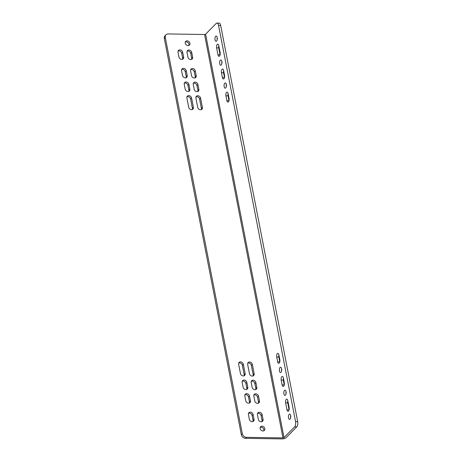 <?xml version="1.0" encoding="UTF-8"?>
<svg xmlns="http://www.w3.org/2000/svg" width="462" height="462" viewBox="0 0 462 462"><rect width="100%" height="100%" fill="white"/><g stroke="black" fill="none" stroke-linecap="round" stroke-linejoin="round"><path stroke-width="0.69" d="M290.084 419.132A2.622 1.178 -89.1 0 0 290.777 416.198A2.622 1.178 -89.1 0 0 289.662 414.131A2.622 1.178 -89.1 0 0 289.16 414.374A2.622 1.178 -89.1 0 0 288.461 417.302A2.622 1.178 -89.1 0 0 289.582 419.375A2.622 1.178 -89.1 0 0 290.084 419.132M216.597 41.066A2.622 1.178 -89.1 0 0 217.29 38.132A2.622 1.178 -89.1 0 0 216.176 36.065A2.622 1.178 -89.1 0 0 215.667 36.302A2.622 1.178 -89.1 0 0 214.974 39.235A2.622 1.178 -89.1 0 0 216.089 41.303A2.622 1.178 -89.1 0 0 216.597 41.066M260.135 428.557A2.622 2.119 44.7 0 0 261.914 430.74A2.622 2.119 44.7 0 0 264.345 430.44A2.622 2.119 44.7 0 0 264.818 428.632A2.622 2.119 44.7 0 0 263.045 426.449A2.622 2.119 44.7 0 0 260.614 426.749A2.622 2.119 44.7 0 0 260.135 428.557M263.744 430.832A2.622 2.119 44.7 0 0 263.837 429.625A2.622 2.119 44.7 0 0 260.227 427.35M185.233 43.203A2.622 2.119 44.7 0 0 187.006 45.38A2.622 2.119 44.7 0 0 189.437 45.08A2.622 2.119 44.7 0 0 189.917 43.272A2.622 2.119 44.7 0 0 188.138 41.095A2.622 2.119 44.7 0 0 185.712 41.395A2.622 2.119 44.7 0 0 185.233 43.203M188.843 45.478A2.622 2.119 44.7 0 0 188.929 44.271A2.622 2.119 44.7 0 0 185.32 41.996M221.835 63.779A2.622 1.178 90.9 0 1 221.835 63.773A2.622 1.178 90.9 0 1 221.87 61.538M221.875 61.55A2.622 1.178 -89.1 0 0 220.83 60.02A2.622 1.178 -89.1 0 0 219.704 63.739A2.622 1.178 -89.1 0 0 220.749 65.263A2.622 1.178 -89.1 0 0 221.875 61.55M226.288 86.694A2.622 1.178 90.9 0 1 226.288 86.683A2.622 1.178 90.9 0 1 226.322 84.448A2.622 1.178 -89.1 0 0 225.283 82.935A2.622 1.178 -89.1 0 0 224.157 86.648A2.622 1.178 -89.1 0 0 225.202 88.178A2.622 1.178 -89.1 0 0 226.328 84.459M286.013 393.93A2.622 1.178 90.9 0 1 286.007 393.924A2.622 1.178 90.9 0 1 286.047 391.689A2.622 1.178 -89.1 0 0 285.002 390.171A2.622 1.178 -89.1 0 0 283.882 393.89A2.622 1.178 -89.1 0 0 284.921 395.414A2.622 1.178 -89.1 0 0 286.047 391.701M281.56 371.021A2.622 1.178 90.9 0 1 281.554 371.009A2.622 1.178 90.9 0 1 281.595 368.774M281.595 368.786A2.622 1.178 -89.1 0 0 280.55 367.261A2.622 1.178 -89.1 0 0 279.429 370.974A2.622 1.178 -89.1 0 0 280.469 372.505A2.622 1.178 -89.1 0 0 281.595 368.786M205.59 34.188A0.797 0.3 -11 0 1 204.556 34.506L168.151 33.945A3.973 3.211 44.7 0 0 166.025 34.76A3.973 3.211 44.7 0 0 165.304 37.497L242.313 433.679A3.973 3.211 44.7 0 0 246.564 437.341L245.576 438.34L281.982 438.9A3.176 1.207 169 0 0 286.134 437.618L296.743 426.894L294.612 426.859L284.003 437.583L205.59 34.188L216.199 23.464A3.973 1.784 -89.1 0 1 216.961 23.1A3.973 1.784 -89.1 0 1 218.543 25.41L295.553 421.592L297.684 421.627A3.973 1.784 90.9 0 1 296.743 426.894M289.137 407.594L287.786 400.629A2.622 1.178 -89.1 0 0 286.74 399.104A2.622 1.178 -89.1 0 0 285.614 402.818L286.971 409.782A2.622 1.178 -89.1 0 0 288.011 411.307A2.622 1.178 -89.1 0 0 289.137 407.594M286.971 409.782L289.096 409.817A2.622 1.178 90.9 0 1 289.096 409.817L287.745 402.852A2.622 1.178 90.9 0 1 287.78 400.618M294.612 426.859A3.973 1.784 -89.1 0 0 295.553 421.592M228.107 93.624A2.622 1.178 -89.1 0 0 227.067 92.1A2.622 1.178 -89.1 0 0 225.941 95.813L226.865 100.577A2.622 1.178 -89.1 0 0 227.91 102.102A2.622 1.178 -89.1 0 0 229.037 98.389L228.107 93.624A2.622 1.178 90.9 0 0 228.072 95.848L225.941 95.813M223.62 70.53A2.622 1.178 -89.1 0 0 222.574 69.005A2.622 1.178 -89.1 0 0 221.454 72.725L222.378 77.483A2.622 1.178 -89.1 0 0 223.423 79.014A2.622 1.178 -89.1 0 0 224.544 75.294L223.62 70.53M216.614 47.846A2.622 1.178 90.9 0 1 217.741 44.127A2.622 1.178 90.9 0 1 218.786 45.651L220.137 52.616A2.622 1.178 90.9 0 1 219.011 56.335A2.622 1.178 90.9 0 1 217.972 54.811L216.614 47.846L218.745 47.875L220.097 54.839A2.622 1.178 -89.1 0 0 220.103 54.851M278.886 354.856A2.622 1.178 -89.1 0 0 277.841 353.332A2.622 1.178 -89.1 0 0 276.721 357.051L277.645 361.81A2.622 1.178 -89.1 0 0 278.69 363.34A2.622 1.178 -89.1 0 0 279.81 359.621L278.886 354.856A2.622 1.178 90.9 0 0 278.846 357.08L276.721 357.051M284.303 382.715L283.373 377.951A2.622 1.178 -89.1 0 0 282.334 376.426A2.622 1.178 -89.1 0 0 281.208 380.139L282.132 384.904A2.622 1.178 -89.1 0 0 283.177 386.428A2.622 1.178 -89.1 0 0 284.303 382.715M245.576 438.34A3.973 3.211 -135.3 0 1 241.326 434.673L242.313 433.679M165.304 37.497L164.316 38.49L241.326 434.673M164.316 38.49A3.973 3.211 -135.3 0 1 165.044 35.753L166.025 34.76M252.951 421.529A2.622 2.119 44.7 0 0 253.043 420.322L252.113 415.557A2.622 2.119 44.7 0 0 248.51 413.282M257.519 413.426A2.622 2.119 -135.3 0 1 261.128 415.696L262.052 420.46A2.622 2.119 -135.3 0 1 261.966 421.667M249.359 403.055A2.622 2.119 44.7 0 0 249.451 401.848L248.527 397.083A2.622 2.119 44.7 0 0 244.918 394.808M258.373 403.193A2.622 2.119 44.7 0 0 258.466 401.986L257.536 397.222A2.622 2.119 44.7 0 0 253.927 394.952M253.078 375.952A2.622 2.119 44.7 0 0 253.17 374.746L251.357 365.436A2.622 2.119 44.7 0 0 247.748 363.161M244.063 375.814A2.622 2.119 44.7 0 0 244.155 374.607L242.348 365.298A2.622 2.119 44.7 0 0 238.738 363.022M246.708 389.414A2.622 2.119 44.7 0 0 246.8 388.207L245.876 383.448A2.622 2.119 44.7 0 0 242.267 381.173M251.276 381.312A2.622 2.119 -135.3 0 1 254.885 383.587L255.809 388.346A2.622 2.119 -135.3 0 1 255.723 389.553M195.992 96.876A2.622 2.119 -135.3 0 1 199.596 99.151L201.409 108.46A2.622 2.119 -135.3 0 1 201.317 109.667M197.788 91.516A2.622 2.119 44.7 0 0 197.88 90.309L196.951 85.545A2.622 2.119 44.7 0 0 193.347 83.275M181.682 69.496A2.622 2.119 -135.3 0 1 185.291 71.766L186.215 76.53A2.622 2.119 -135.3 0 1 186.128 77.737M188.779 91.378A2.622 2.119 44.7 0 0 188.866 90.171L187.942 85.406A2.622 2.119 44.7 0 0 184.332 83.131M192.308 109.529A2.622 2.119 44.7 0 0 192.394 108.322L190.587 99.012A2.622 2.119 44.7 0 0 186.977 96.737M182.536 59.263A2.622 2.119 44.7 0 0 182.623 58.056L181.699 53.297A2.622 2.119 44.7 0 0 178.089 51.022M191.545 59.402A2.622 2.119 44.7 0 0 191.638 58.195L190.714 53.436A2.622 2.119 44.7 0 0 187.104 51.161M190.696 69.635A2.622 2.119 -135.3 0 1 194.3 71.91L195.23 76.669A2.622 2.119 -135.3 0 1 195.137 77.876M290.702 415.644A2.622 1.178 -89.1 0 0 290.667 417.891M217.215 37.578A2.622 1.178 -89.1 0 0 217.18 39.824M216.961 23.1L219.092 23.135A3.973 1.784 90.9 0 1 220.674 25.445L297.684 421.627M228.996 100.624A2.622 1.178 90.9 0 1 228.996 100.612L228.072 95.848M222.378 77.483L224.509 77.518A2.622 1.178 90.9 0 1 224.509 77.518L223.579 72.753A2.622 1.178 90.9 0 1 223.62 70.524M218.78 45.646A2.622 1.178 -89.1 0 0 218.745 47.875M279.776 361.856A2.622 1.178 90.9 0 1 279.776 361.844L278.846 357.08M284.263 384.95A2.622 1.178 90.9 0 1 284.263 384.938L283.339 380.174A2.622 1.178 90.9 0 1 283.373 377.939M246.564 437.341L282.963 437.907A0.797 0.3 169 0 0 284.003 437.583M191.528 75.601L190.604 70.842A2.622 2.119 -135.3 0 1 191.083 69.034A2.622 2.119 -135.3 0 1 193.514 68.734A2.622 2.119 -135.3 0 1 195.287 70.911L196.211 75.676A2.622 2.119 -135.3 0 1 195.738 77.483A2.622 2.119 -135.3 0 1 193.307 77.783A2.622 2.119 -135.3 0 1 191.528 75.601M192.625 57.201L191.695 52.437A2.622 2.119 44.7 0 0 189.922 50.26A2.622 2.119 44.7 0 0 187.491 50.56A2.622 2.119 44.7 0 0 187.012 52.368L187.942 57.126A2.622 2.119 44.7 0 0 189.715 59.309A2.622 2.119 44.7 0 0 192.146 59.009A2.622 2.119 44.7 0 0 192.625 57.201L191.638 58.195M183.61 57.063L182.686 52.298A2.622 2.119 44.7 0 0 180.908 50.115A2.622 2.119 44.7 0 0 178.476 50.422A2.622 2.119 44.7 0 0 178.003 52.229L178.927 56.988A2.622 2.119 44.7 0 0 180.7 59.171A2.622 2.119 44.7 0 0 183.131 58.87A2.622 2.119 44.7 0 0 183.61 57.063L182.623 58.056M191.568 98.013A2.622 2.119 44.7 0 0 189.795 95.836A2.622 2.119 44.7 0 0 187.364 96.136A2.622 2.119 44.7 0 0 186.885 97.944L188.698 107.253A2.622 2.119 44.7 0 0 190.471 109.43A2.622 2.119 44.7 0 0 192.902 109.13A2.622 2.119 44.7 0 0 193.382 107.323L191.568 98.013L190.587 99.012M184.246 84.338L185.17 89.102A2.622 2.119 44.7 0 0 186.943 91.285A2.622 2.119 44.7 0 0 189.374 90.979A2.622 2.119 44.7 0 0 189.853 89.178L188.929 84.413A2.622 2.119 44.7 0 0 187.15 82.23A2.622 2.119 44.7 0 0 184.719 82.531A2.622 2.119 44.7 0 0 184.246 84.338M182.519 75.462L181.595 70.698A2.622 2.119 -135.3 0 1 182.068 68.89A2.622 2.119 -135.3 0 1 184.5 68.59A2.622 2.119 -135.3 0 1 186.273 70.773L187.202 75.537A2.622 2.119 -135.3 0 1 186.723 77.345A2.622 2.119 -135.3 0 1 184.292 77.645A2.622 2.119 -135.3 0 1 182.519 75.462M193.255 84.477L194.179 89.241A2.622 2.119 44.7 0 0 195.957 91.424A2.622 2.119 44.7 0 0 198.389 91.124A2.622 2.119 44.7 0 0 198.862 89.316L197.938 84.552A2.622 2.119 44.7 0 0 196.165 82.369A2.622 2.119 44.7 0 0 193.734 82.669A2.622 2.119 44.7 0 0 193.255 84.477M197.707 107.392L195.9 98.083A2.622 2.119 -135.3 0 1 196.379 96.275A2.622 2.119 -135.3 0 1 198.81 95.975A2.622 2.119 -135.3 0 1 200.583 98.152L202.391 107.461A2.622 2.119 -135.3 0 1 201.917 109.269A2.622 2.119 -135.3 0 1 199.486 109.569A2.622 2.119 -135.3 0 1 197.707 107.392M255.873 382.588L256.797 387.352A2.622 2.119 -135.3 0 1 256.318 389.16A2.622 2.119 -135.3 0 1 253.886 389.46A2.622 2.119 -135.3 0 1 252.113 387.277L251.189 382.519A2.622 2.119 -135.3 0 1 251.669 380.711A2.622 2.119 -135.3 0 1 254.094 380.411A2.622 2.119 -135.3 0 1 255.873 382.588L254.885 383.587M247.788 387.214L246.858 382.449A2.622 2.119 44.7 0 0 245.085 380.272A2.622 2.119 44.7 0 0 242.654 380.572A2.622 2.119 44.7 0 0 242.175 382.38L243.104 387.139A2.622 2.119 44.7 0 0 244.877 389.322A2.622 2.119 44.7 0 0 247.309 389.021A2.622 2.119 44.7 0 0 247.788 387.214L246.8 388.207M240.459 373.539A2.622 2.119 44.7 0 0 242.232 375.716A2.622 2.119 44.7 0 0 244.664 375.415A2.622 2.119 44.7 0 0 245.143 373.608L243.33 364.299A2.622 2.119 44.7 0 0 241.557 362.121A2.622 2.119 44.7 0 0 239.125 362.422A2.622 2.119 44.7 0 0 238.646 364.229L240.459 373.539M249.468 373.677A2.622 2.119 44.7 0 0 251.241 375.86A2.622 2.119 44.7 0 0 253.673 375.554A2.622 2.119 44.7 0 0 254.152 373.746L252.344 364.443A2.622 2.119 44.7 0 0 250.571 362.26A2.622 2.119 44.7 0 0 248.14 362.56A2.622 2.119 44.7 0 0 247.661 364.368L249.468 373.677M259.448 400.993L258.524 396.229A2.622 2.119 44.7 0 0 256.751 394.046A2.622 2.119 44.7 0 0 254.319 394.346A2.622 2.119 44.7 0 0 253.84 396.153L254.764 400.918A2.622 2.119 44.7 0 0 256.537 403.101A2.622 2.119 44.7 0 0 258.968 402.8A2.622 2.119 44.7 0 0 259.448 400.993L258.466 401.986M245.755 400.779A2.622 2.119 44.7 0 0 247.528 402.962A2.622 2.119 44.7 0 0 249.959 402.662A2.622 2.119 44.7 0 0 250.439 400.854L249.509 396.09A2.622 2.119 44.7 0 0 247.736 393.907A2.622 2.119 44.7 0 0 245.305 394.207A2.622 2.119 44.7 0 0 244.825 396.015L245.755 400.779M257.432 414.628A2.622 2.119 -135.3 0 1 257.906 412.82A2.622 2.119 -135.3 0 1 260.337 412.52A2.622 2.119 -135.3 0 1 262.116 414.703L263.04 419.467A2.622 2.119 -135.3 0 1 262.56 421.275A2.622 2.119 -135.3 0 1 260.129 421.575A2.622 2.119 -135.3 0 1 258.356 419.392L257.432 414.628M248.417 414.489L249.341 419.253A2.622 2.119 44.7 0 0 251.12 421.436A2.622 2.119 44.7 0 0 253.551 421.136A2.622 2.119 44.7 0 0 254.025 419.329L253.101 414.564A2.622 2.119 44.7 0 0 251.328 412.381A2.622 2.119 44.7 0 0 248.897 412.682A2.622 2.119 44.7 0 0 248.417 414.489M287.745 402.852L285.614 402.818M204.556 34.506L282.963 437.907M252.113 415.557L253.101 414.564M253.043 420.322L254.025 419.329M262.052 420.46L263.04 419.467M255.809 388.346L256.797 387.352M220.097 54.839L217.972 54.811M220.674 25.445L218.543 25.41M261.128 415.696L262.116 414.703M248.527 397.083L249.509 396.09M279.776 361.844L277.645 361.81M283.339 380.174L281.208 380.139M284.263 384.938L282.132 384.904M245.876 383.448L246.858 382.449M244.155 374.607L245.143 373.608M242.348 365.298L243.33 364.299M253.17 374.746L254.152 373.746M251.357 365.436L252.344 364.443M257.536 397.222L258.524 396.229M249.451 401.848L250.439 400.854M194.3 71.91L195.287 70.911M228.996 100.612L226.865 100.577M201.409 108.46L202.391 107.461M199.596 99.151L200.583 98.152M223.579 72.753L221.454 72.725M197.88 90.309L198.862 89.316M196.951 85.545L197.938 84.552M186.215 76.53L187.202 75.537M185.291 71.766L186.273 70.773M195.23 76.669L196.211 75.676M190.714 53.436L191.695 52.437M181.699 53.297L182.686 52.298M192.394 108.322L193.382 107.323M188.866 90.171L189.853 89.178M187.942 85.406L188.929 84.413"/></g></svg>
